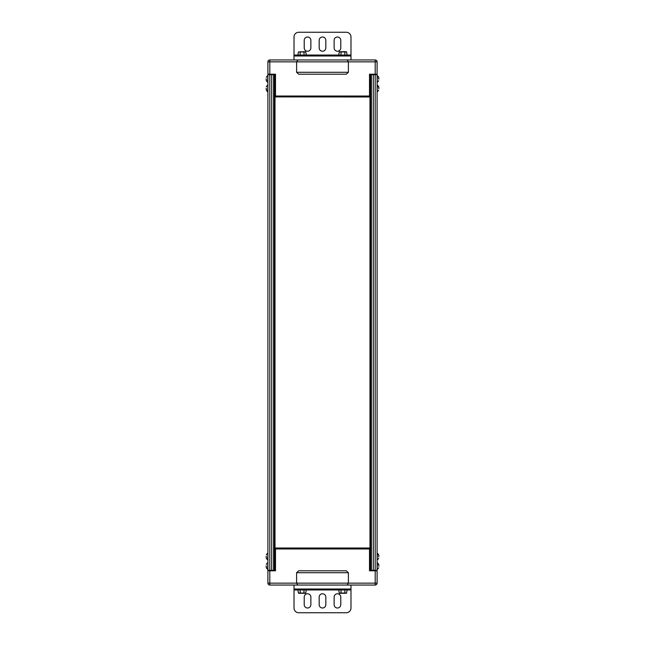 <?xml version="1.0" encoding="UTF-8"?>
<svg xmlns="http://www.w3.org/2000/svg" width="645" height="645" viewBox="0 0 645 645"><rect width="100%" height="100%" fill="white"/><g stroke="black" fill="none" stroke-linecap="round" stroke-linejoin="round"><path stroke-width="0.97" d="M269.803 585.047A1.903 1.903 0 0 1 267.901 583.144L269.803 583.144L269.803 585.047L297.853 585.047L296.603 583.144L296.603 572.704L298.708 570.801L346.292 570.801L348.397 572.704L348.397 583.144L347.147 585.047L375.197 585.047A1.903 1.903 0 0 0 377.099 583.144L377.099 570.801L369.504 570.801L369.504 548.968L370.448 548.968A0.951 0.951 0 0 0 370.367 548.572L369.504 548.016L369.504 548.968L370.448 548.968L369.504 548.016L369.504 548.968L274.552 548.968L274.552 570.801M370.407 548.677A0.951 0.951 0 0 0 369.504 548.016L275.496 548.016L275.496 570.801L267.901 570.801L267.901 583.144M275.496 548.016A0.951 0.951 0 0 0 274.552 548.968A0.951 0.951 0 0 1 275.496 548.016M369.504 548.016L369.899 548.097A0.951 0.951 0 0 1 370.166 548.29M370.448 570.801L370.448 548.968M375.197 570.801L375.197 583.144L377.099 583.144A1.903 1.903 0 0 1 375.197 585.047L375.197 583.144L269.803 583.144L269.803 570.801M370.448 570.325L377.099 570.325L377.099 74.675L370.448 74.675M269.803 570.325L269.803 74.675L267.901 74.675L267.901 570.325L274.552 570.325M273.601 570.325L273.601 74.675L274.552 74.675M269.803 74.675L273.601 74.675M371.399 570.325L371.399 74.675M274.834 96.71A0.951 0.951 0 0 0 275.101 96.903L369.504 96.984L369.504 96.032L274.552 96.032A0.951 0.951 0 0 0 274.633 96.427L275.496 96.984L275.496 96.032L274.552 96.032L275.496 96.984A0.951 0.951 0 0 1 274.593 96.323M346.292 74.199L298.708 74.199L346.292 74.199L348.397 72.296L348.397 61.855L347.147 59.953L375.197 59.953A1.903 1.903 0 0 1 377.099 61.855L377.099 74.199L369.504 74.199L369.504 96.032L370.448 96.032L370.448 74.199M298.708 74.199L296.603 72.296L296.603 61.855L297.853 59.953L269.803 59.953A1.903 1.903 0 0 0 267.901 61.855L267.901 74.199L275.496 74.199L275.496 96.032M369.504 96.984A0.951 0.951 0 0 0 370.448 96.032A0.951 0.951 0 0 1 369.504 96.984M274.552 74.199L274.552 96.032M375.197 59.953L375.197 61.855L377.099 61.855A1.903 1.903 0 0 0 375.197 59.953A1.903 1.903 0 0 1 377.099 61.855M269.803 74.199L269.803 59.953A1.903 1.903 0 0 0 267.901 61.855L375.197 61.855L375.197 74.199M275.02 96.855L275.02 548.145M369.98 548.145L369.98 96.855M371.399 564.391L370.448 564.391M371.399 567.721L370.448 567.721M378.817 566.294L378.655 564.391A3.33 3.33 0 0 0 377.446 562.9L377.099 562.9M377.446 562.9L377.099 569.212M378.655 564.391L378.817 564.956M378.655 567.721A3.33 3.33 0 0 1 377.446 569.212M378.817 565.818L378.817 565.189M371.399 554.894L370.448 554.894M371.399 558.223L370.448 558.223M378.817 556.796L378.655 554.894A3.33 3.33 0 0 0 377.446 553.402L377.099 553.402M377.446 553.402L377.099 559.723M378.655 554.894L378.817 555.458M378.655 558.223A3.33 3.33 0 0 1 377.446 559.723M378.817 556.321L378.817 555.7M273.601 567.721L274.552 567.721M273.601 564.391L274.552 564.391M266.183 565.818L266.345 567.721A3.33 3.33 0 0 0 267.554 569.212L267.901 569.212M267.554 569.212L267.901 562.9M266.345 567.721L266.183 567.157M266.345 564.391A3.33 3.33 0 0 1 267.554 562.9M266.183 566.294L266.183 566.923M273.601 558.223L274.552 558.223M273.601 554.894L274.552 554.894M266.183 556.321L266.345 558.223A3.33 3.33 0 0 0 267.554 559.723L267.901 559.723M267.554 559.723L267.901 553.402M266.345 558.223L266.183 557.659M266.345 554.894A3.33 3.33 0 0 1 267.554 553.402M266.183 556.796L266.183 557.425M371.399 77.279L370.448 77.279M371.399 80.609L370.448 80.609M378.817 79.182L378.655 77.279A3.33 3.33 0 0 0 377.446 75.788L377.099 75.788M377.446 75.788L377.099 82.1M378.655 77.279L378.817 77.843M378.655 80.609A3.33 3.33 0 0 1 377.446 82.1M378.817 78.706L378.817 78.077M371.399 86.777L370.448 86.777M371.399 90.107L370.448 90.107M378.817 88.679L378.655 86.777A3.33 3.33 0 0 0 377.446 85.277L377.099 85.277M377.446 85.277L377.099 91.598M378.655 86.777L378.817 87.341M378.655 90.107A3.33 3.33 0 0 1 377.446 91.598M378.817 88.204L378.817 87.575M273.601 80.609L274.552 80.609M273.601 77.279L274.552 77.279M266.183 78.706L266.345 80.609A3.33 3.33 0 0 0 267.554 82.1L267.901 82.1M267.554 82.1L267.901 75.788M266.345 80.609L266.183 80.044M266.345 77.279A3.33 3.33 0 0 1 267.554 75.788M266.183 79.182L266.183 79.811M273.601 90.107L274.552 90.107M273.601 86.777L274.552 86.777M266.183 88.204L266.345 90.107A3.33 3.33 0 0 0 267.554 91.598L267.901 91.598M267.554 91.598L267.901 85.277M266.345 90.107L266.183 89.542M266.345 86.777A3.33 3.33 0 0 1 267.554 85.277M266.183 88.679L266.183 89.3M350.985 589.957L350.985 608.001A4.749 4.749 0 0 1 346.236 612.75L298.764 612.75A4.749 4.749 0 0 1 294.015 608.001L294.015 589.957L350.985 589.957L350.985 589.014L294.015 589.014L294.015 585.047L350.985 585.047L350.985 589.014L350.985 585.047M294.015 589.957L294.015 585.047M340.778 604.679A3.322 3.322 0 0 1 337.456 608.001A3.322 3.322 0 0 1 334.134 604.679L334.134 597.085A3.322 3.322 0 0 1 337.456 593.763A3.322 3.322 0 0 1 340.778 597.085L340.778 604.679M304.222 604.679L304.222 597.085A3.322 3.322 0 0 1 307.544 593.763A3.322 3.322 0 0 1 310.866 597.085L310.866 604.679A3.322 3.322 0 0 1 307.544 608.001A3.322 3.322 0 0 1 304.222 604.679M325.822 604.679A3.322 3.322 0 0 1 322.5 608.001A3.322 3.322 0 0 1 319.178 604.679L319.178 597.085A3.322 3.322 0 0 1 322.5 593.763A3.322 3.322 0 0 1 325.822 597.085L325.822 604.679M338.165 589.957L338.165 589.014M347.663 589.957L347.663 589.014M347.091 589.957L346.599 593.045L339.238 593.045L338.738 589.957M340.931 589.957L341.076 593.287L339.512 593.287L346.317 593.287L341.076 593.287M344.898 589.957L344.753 593.287M297.337 589.957L297.337 589.014M306.835 589.957L306.835 589.014M306.262 589.957L305.762 593.045L298.401 593.045L297.909 589.957M300.102 589.957L300.248 593.287L298.683 593.287L305.488 593.287L300.248 593.287M304.069 589.957L303.924 593.287M294.015 55.043L294.015 36.999A4.749 4.749 0 0 1 298.764 32.25L346.236 32.25A4.749 4.749 0 0 1 350.985 36.999L350.985 55.043L294.015 55.043L294.015 55.986L350.985 55.986L350.985 59.953L294.015 59.953L294.015 55.986L294.015 59.953M350.985 55.043L350.985 59.953M304.222 40.321A3.322 3.322 0 0 1 307.544 36.999A3.322 3.322 0 0 1 310.866 40.321L310.866 47.915A3.322 3.322 0 0 1 307.544 51.237A3.322 3.322 0 0 1 304.222 47.915L304.222 40.321M340.778 40.321L340.778 47.915A3.322 3.322 0 0 1 337.456 51.237A3.322 3.322 0 0 1 334.134 47.915L334.134 40.321A3.322 3.322 0 0 1 337.456 36.999A3.322 3.322 0 0 1 340.778 40.321M319.178 40.321A3.322 3.322 0 0 1 322.5 36.999A3.322 3.322 0 0 1 325.822 40.321L325.822 47.915A3.322 3.322 0 0 1 322.5 51.237A3.322 3.322 0 0 1 319.178 47.915L319.178 40.321M347.663 55.043L347.663 55.986M338.165 55.043L338.165 55.986M338.738 55.043L339.238 51.955L346.599 51.955L347.091 55.043M344.898 55.043L344.753 51.713L346.317 51.713L339.512 51.713L344.753 51.713M340.931 55.043L341.076 51.713M306.835 55.043L306.835 55.986M297.337 55.043L297.337 55.986M297.909 55.043L298.401 51.955L305.762 51.955L306.262 55.043M304.069 55.043L303.924 51.713L305.488 51.713L298.401 51.955L303.924 51.713M300.102 55.043L300.248 51.713M296.603 572.704L348.397 572.704M370.923 570.325L370.923 567.721M370.923 564.391L370.923 558.223M370.923 554.894L370.923 90.107M370.923 86.777L370.923 80.609M370.923 77.279L370.923 74.675M274.077 570.325L274.077 567.721M274.077 564.391L274.077 558.223M274.077 554.894L274.077 90.107M274.077 86.777L274.077 80.609M274.077 77.279L274.077 74.675M271.698 570.325L271.698 74.675M375.197 570.325L375.197 74.675M373.302 570.325L373.302 74.675M348.397 72.296L296.603 72.296M269.803 59.953A1.903 1.903 0 0 0 267.901 61.855"/></g></svg>
